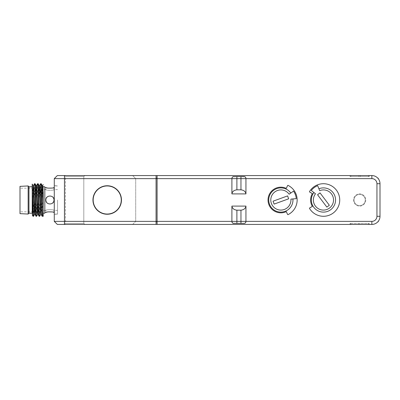 <?xml version="1.0" encoding="UTF-8"?>
<svg xmlns="http://www.w3.org/2000/svg" width="400" height="400" viewBox="0 0 400 400"><rect width="100%" height="100%" fill="white"/><g stroke="black" fill="none" stroke-linecap="round" stroke-linejoin="round"><path stroke-width="0.3" stroke-dasharray="2 1.5" d="M157.085 175.57L157.085 178.22L156.07 178.22L157.085 178.22L157.085 175.57L157.085 178.625L371.855 178.625L371.855 175.57A8.145 8.145 0 0 1 380 183.715A8.145 8.145 0 0 0 371.855 175.57L57.335 175.57L54.28 178.625L156.07 178.625L156.07 175.57L156.07 221.375L135.71 221.375L371.855 221.375L157.085 221.375L157.085 224.43L156.07 224.43L156.07 221.375L371.855 221.375A5.09 5.09 0 0 0 376.945 216.285A5.09 5.09 0 0 1 371.855 221.375L371.855 224.43L157.085 224.43L157.085 221.78L156.07 221.78L157.085 221.78L157.085 224.43M64.46 175.57L84.82 175.57L64.46 175.57L84.82 175.57L64.46 175.57L65.48 176.59L83.8 176.59L65.48 176.59L83.8 176.59L65.48 176.59L65.48 223.41L83.8 223.41L65.48 223.41L83.8 223.41L83.8 176.59L84.82 175.57L83.8 176.59L83.8 223.41L65.48 223.41L65.48 176.59L64.46 175.57L64.46 221.375L156.07 221.375L156.07 224.43L156.07 221.78L157.085 221.78L157.085 178.22L157.085 221.78M350.875 175.57L369.225 175.57L350.06 175.57L369.225 175.57L350.06 175.57L350.875 175.57L350.875 176.59L368.41 176.59L368.41 175.57L368.41 176.59L369.225 176.59L350.06 176.59L350.17 175.57L350.17 176.59L360.35 176.59L360.35 175.57L360.35 176.59L369.225 176.59L369.225 175.57L369.225 176.59L350.06 176.59L350.06 175.57L350.06 176.59L350.875 176.59L350.875 175.57M157.085 178.22L156.07 178.22L156.07 221.78L156.07 175.57L156.07 178.625L135.71 178.625L371.855 178.625A5.09 5.09 0 0 1 376.945 183.715L376.945 216.285A5.09 5.09 0 0 1 371.855 221.375L371.855 224.43L156.07 224.43L371.855 224.43A8.145 8.145 0 0 0 380 216.285A8.145 8.145 0 0 1 371.855 224.43L371.855 221.375M54.28 212.42L54.28 187.58M54.28 200L54.28 214.25L54.28 200M64.585 224.43L57.335 224.43L54.28 221.375L64.46 221.375L64.46 224.43L156.07 224.43L132.66 224.43L135.71 221.375L132.66 224.43M369.115 224.43L360.35 224.43L360.35 223.41L350.06 223.41L369.225 223.41L350.06 223.41L369.225 223.41L360.35 223.41L360.35 224.43L350.17 224.43L350.17 223.41L350.17 224.43L369.225 224.43L368.41 224.43L368.41 223.41L368.41 224.43L350.06 224.43L350.06 223.41L350.06 224.43L369.225 224.43L369.225 223.41L369.115 224.43M371.855 175.57L371.855 178.625A5.09 5.09 0 0 1 376.945 183.715A5.09 5.09 0 0 0 371.855 178.625L371.855 175.57A8.145 8.145 0 0 1 380 183.715L380 216.285A8.145 8.145 0 0 1 371.855 224.43M377.865 221.78A8.145 8.145 0 0 0 378.235 221.345L378.235 221.78L377.865 221.78A8.145 8.145 0 0 0 378.235 221.345M377.865 178.22A8.145 8.145 0 0 1 378.235 178.655A8.145 8.145 0 0 0 377.865 178.22L378.235 178.22L378.235 178.655M157.085 178.625L157.085 221.375M376.945 183.715L376.945 216.285L376.945 183.715L380 183.715L376.945 183.715L380 183.715L380 216.285L376.945 216.285M232.76 223.105L233.235 223.32M245.085 223.105L244.61 223.32M233.835 223.41L244.015 223.41M371.855 178.625L156.07 178.625L156.07 221.78M156.07 178.22L156.07 175.57M121.46 200A14.25 14.25 0 0 1 107.21 214.25A14.25 14.25 0 0 1 92.96 200A14.25 14.25 0 0 1 107.21 185.75A14.25 14.25 0 0 1 121.46 200A14.25 14.25 0 0 1 107.21 214.25A14.25 14.25 0 0 1 92.96 200A14.25 14.25 0 0 1 107.21 185.75A14.25 14.25 0 0 1 121.46 200A14.25 14.25 0 0 1 107.21 214.25A14.25 14.25 0 0 1 92.96 200A14.25 14.25 0 0 1 107.21 185.75A14.25 14.25 0 0 1 121.46 200M121.26 200A14.045 14.045 0 0 0 107.21 185.955A14.045 14.045 0 0 0 93.165 200A14.045 14.045 0 0 0 107.21 214.045A14.045 14.045 0 0 0 121.26 200A14.045 14.045 0 0 1 107.21 214.045A14.045 14.045 0 0 1 93.165 200A14.045 14.045 0 0 1 107.21 185.955A14.045 14.045 0 0 1 121.26 200A14.045 14.045 0 0 1 107.21 214.045A14.045 14.045 0 0 1 93.165 200A14.045 14.045 0 0 1 107.21 185.955A14.045 14.045 0 0 1 121.26 200M244.61 176.68L245.085 176.895M233.235 176.68L232.76 176.895M240.96 176.59L233.835 176.59M132.66 175.57L135.71 178.625L135.71 221.375L135.71 178.625L132.66 175.57M365.75 200A6.105 6.105 0 0 1 359.645 206.105A6.105 6.105 0 0 1 353.535 200A6.105 6.105 0 0 1 359.645 193.895A6.105 6.105 0 0 1 365.75 200A6.105 6.105 0 0 1 359.645 206.105A6.105 6.105 0 0 1 353.535 200A6.105 6.105 0 0 1 359.645 193.895A6.105 6.105 0 0 1 365.75 200A6.105 6.105 0 0 1 359.645 206.105A6.105 6.105 0 0 1 353.535 200A6.105 6.105 0 0 1 359.645 193.895A6.105 6.105 0 0 1 365.75 200A6.105 6.105 0 0 1 359.645 206.105A6.105 6.105 0 0 1 353.535 200A6.105 6.105 0 0 1 359.645 193.895A6.105 6.105 0 0 1 365.75 200M365.24 200A5.6 5.6 0 0 1 359.645 205.6A5.6 5.6 0 0 1 354.045 200A5.6 5.6 0 0 1 359.645 194.4A5.6 5.6 0 0 1 365.24 200A5.6 5.6 0 0 1 359.645 205.6A5.6 5.6 0 0 1 354.045 200A5.6 5.6 0 0 1 359.645 194.4A5.6 5.6 0 0 1 365.24 200A5.6 5.6 0 0 0 359.645 194.4A5.6 5.6 0 0 0 354.045 200A5.6 5.6 0 0 0 359.645 205.6A5.6 5.6 0 0 0 365.24 200A5.6 5.6 0 0 0 359.645 194.4A5.6 5.6 0 0 0 354.045 200A5.6 5.6 0 0 0 359.645 205.6A5.6 5.6 0 0 0 365.24 200M312.34 206.415L309.7 207.935A0.405 0.405 0 0 0 309.555 208.5A16.285 16.285 0 0 0 334.02 212.385A16.285 16.285 0 0 0 334.02 187.615A16.285 16.285 0 0 0 309.555 191.5A0.405 0.405 0 0 0 309.7 192.065L312.34 193.585A12.825 12.825 0 0 0 312.34 206.415M318.91 188.77A12.115 12.115 0 0 1 335.55 199.575A12.115 12.115 0 0 1 319.705 211.52A12.115 12.115 0 0 1 313.9 192.545L311.255 190.475A15.47 15.47 0 0 1 317.65 185.655L319.67 190.655M313.9 192.545L315.505 193.795M329.34 205.245L320.025 192.89L317.555 194.755L326.865 207.11L329.34 205.245M288.12 214.58A16.285 16.285 0 0 0 288.12 185.42A0.405 0.405 0 0 0 287.57 185.615L286.28 188.375A12.825 12.825 0 0 0 268.035 200A12.825 12.825 0 0 0 286.28 211.625L287.57 214.385A0.405 0.405 0 0 0 288.12 214.58M292.925 198.945A12.115 12.115 0 0 1 277.725 211.7A12.115 12.115 0 0 1 270.935 193.05A12.115 12.115 0 0 1 290.78 193.05L293.535 191.125A15.47 15.47 0 0 1 296.27 198.65L290.9 199.12M290.78 193.05L289.115 194.22M274.12 204.1L288.66 198.81L287.6 195.9L273.06 201.19L274.12 204.1M84.82 224.43L83.8 223.41L84.82 224.43M64.46 224.43L65.48 223.41L64.46 224.43M57.535 200L57.535 214.25L57.535 200M44.835 212.42L44.835 187.58L44.835 212.42M53.22 212.185L52.73 212.06M52.635 212.04L52.115 211.935M48.17 211.86L47.525 211.975M47.56 188.035L48.165 188.135M52.115 188.065L52.65 187.955M52.745 187.935L53.22 187.815M53.995 200C54.225 205.255 45.625 205.255 45.855 200C45.625 194.745 54.225 194.745 53.995 200C54.235 194.745 45.615 194.745 45.855 200C45.615 205.255 54.235 205.255 53.995 200L53.16 197.53M40.355 189.62L40.355 200L40.355 189.62L45.855 189.62C45.625 190.515 54.225 190.515 53.995 189.62C54.225 190.515 45.625 190.515 45.855 189.62L45.855 187.58M57.535 189.62L53.995 189.62L53.995 187.58M52.915 197.235L52.525 196.865M52.225 196.64L50.09 195.93M50.085 195.93L47.605 196.655M46.145 198.495L45.96 199.085M45.855 200L46.69 202.47M46.935 202.76L47.33 203.135M47.63 203.36L50.1 204.07L52.245 203.345M53.71 201.505L53.895 200.915M40.355 200L40.355 211.805L40.355 200M40.355 210.38L45.855 210.38C45.625 209.485 54.225 209.485 53.995 210.38C54.225 209.485 45.625 209.485 45.855 210.38L45.855 212.42M20 200L20 211.805L20 200M20 213.64L20 186.36M28.145 214.045L28.145 185.955M28.955 213.23L28.955 186.77M32.215 213.23L32.215 186.77L32.215 213.23M32.215 185.415L32.215 214.9M34.525 183.745L33.03 216.285M36.08 216.285C36.59 217.295 37.1 182.705 37.61 183.715M36.12 185.555L36.55 185.545L35 214.43M33.065 185.555L33.5 185.545L32.215 212.675M33.555 216.245L35.045 183.715M36.1 185.545L34.6 214.43M33.05 185.545L32.215 202.09M42.23 185.56L40.71 214.43M39.18 185.56L37.63 214.455L38.055 214.435M42.21 185.545L42.66 185.545L41.11 214.44M39.155 185.55L39.605 185.55L38.08 214.455M43.205 216.285L43.205 184.575M43.205 213.23L43.205 186.77L43.205 213.23M43.205 191.855L42.19 216.285M41.15 183.715C40.64 182.705 40.135 217.295 39.625 216.285M38.1 183.715C37.59 182.705 37.08 217.295 36.57 216.285M39.135 216.285C39.645 217.295 40.155 182.705 40.665 183.715M44.835 213.23L44.835 186.77M53.995 212.42L53.995 210.38L57.535 210.38M156.07 178.625L156.07 221.375M350.875 224.43L350.875 223.41L350.875 224.43M358.935 224.43L358.935 223.41L358.935 224.43M358.935 176.59L358.935 175.57L358.935 176.59M369.115 176.59L369.115 175.57L369.115 176.59M54.28 214.25L57.535 214.25M54.28 185.75L57.535 185.75M57.535 185.955L54.28 185.955M57.535 214.045L54.28 214.045M40.355 211.805L20 211.805M35.025 214.455L34.575 214.455M40.68 214.45L41.13 214.45M40.355 188.195L20 188.195"/><path stroke-width="0.6" d="M233.235 223.32L244.015 223.41A2.035 2.035 0 0 0 245.775 222.395L245.945 221.375L371.855 221.375A5.09 5.09 0 0 0 376.945 216.285L376.945 183.715L380 183.715L380 216.285L380 183.715A8.145 8.145 0 0 0 371.855 175.57L156.07 175.57L156.07 224.43L57.335 224.43L54.28 221.375L54.28 212.42L53.22 212.185M53.22 187.815L54.28 187.58L54.28 178.625L57.335 175.57L156.07 175.57M64.46 175.57L64.46 178.625L156.07 178.625M54.28 221.375L54.28 178.625L64.46 178.625L64.46 221.375L54.28 221.375M371.855 221.375L371.855 224.43L132.66 224.43M84.82 224.43L64.46 224.43L84.82 224.43M371.855 224.43A8.145 8.145 0 0 0 380 216.285L376.945 216.285M232.76 176.895L232.07 177.605L231.9 178.625L157.085 178.625L157.085 221.375L245.945 221.375L245.945 206.105L231.9 206.105L231.9 221.375L232.07 222.395L232.76 223.105M233.235 176.68L236.89 176.59L236.89 178.625L231.9 178.625L231.9 193.895L245.945 193.895L245.945 178.625L245.775 177.605L245.085 176.895M376.945 183.715L376.945 183.715A5.09 5.09 0 0 0 371.855 178.625L240.96 178.625L240.96 176.59L244.61 176.68M312.34 206.415L309.7 207.935A0.405 0.405 0 0 0 309.555 208.5A16.285 16.285 0 0 0 334.02 212.385A16.285 16.285 0 0 0 334.02 187.615A16.285 16.285 0 0 0 309.555 191.5A0.405 0.405 0 0 0 309.7 192.065L312.34 193.585A12.825 12.825 0 0 0 312.34 206.415M288.12 214.58A16.285 16.285 0 0 0 288.12 185.42A0.405 0.405 0 0 0 287.57 185.615L286.28 188.375A12.825 12.825 0 0 0 268.035 200A12.825 12.825 0 0 0 286.28 211.625L287.57 214.385A0.405 0.405 0 0 0 288.12 214.58M240.96 223.41L240.96 210.18C243.85 209.825 245.51 208.47 245.945 206.105M157.085 224.43L157.085 221.375M245.775 222.395L245.085 223.105M244.61 223.32L244.015 223.41M232.07 222.395A2.035 2.035 0 0 0 233.835 223.41A2.035 2.035 0 0 1 232.07 222.395M231.9 206.105C232.335 208.47 233.995 209.825 236.89 210.18L236.89 223.41M240.96 210.18L236.89 210.18M157.085 178.625L157.085 175.57M157.085 178.22L156.07 178.22M157.085 221.78L156.07 221.78M156.07 221.375L64.46 221.375L64.46 224.43M121.46 200A14.25 14.25 0 0 1 107.21 214.25A14.25 14.25 0 0 1 92.96 200A14.25 14.25 0 0 1 107.21 185.75A14.25 14.25 0 0 1 121.46 200M121.26 200A14.045 14.045 0 0 0 107.21 185.955A14.045 14.045 0 0 0 93.165 200A14.045 14.045 0 0 0 107.21 214.045A14.045 14.045 0 0 0 121.26 200M244.015 176.59A2.035 2.035 0 0 1 245.775 177.605A2.035 2.035 0 0 0 244.015 176.59L236.89 176.59M245.945 193.895C245.51 191.53 243.85 190.175 240.96 189.82L240.96 178.625L236.89 178.625L236.89 189.82C233.995 190.175 232.335 191.53 231.9 193.895M236.89 189.82L240.96 189.82M233.835 176.59A2.035 2.035 0 0 0 232.07 177.605M311.255 190.475L315.505 193.795A10.075 10.075 0 0 0 320.335 209.585A10.075 10.075 0 0 0 333.52 199.65A10.075 10.075 0 0 0 319.67 190.655L317.65 185.655A15.47 15.47 0 0 0 311.255 190.475M313.9 192.545A12.115 12.115 0 0 0 319.705 211.52A12.115 12.115 0 0 0 335.55 199.575A12.115 12.115 0 0 0 318.91 188.77A12.115 12.115 0 0 1 335.55 199.575A12.115 12.115 0 0 1 319.705 211.52A12.115 12.115 0 0 1 313.9 192.545M329.34 205.245L320.025 192.89L317.555 194.755L326.865 207.11L329.34 205.245M293.535 191.125L289.115 194.22A10.075 10.075 0 0 0 272.605 194.22A10.075 10.075 0 0 0 278.25 209.735A10.075 10.075 0 0 0 290.9 199.12L296.27 198.65A15.47 15.47 0 0 0 293.535 191.125M290.78 193.05A12.115 12.115 0 0 0 270.935 193.05A12.115 12.115 0 0 0 277.725 211.7A12.115 12.115 0 0 0 292.925 198.945A12.115 12.115 0 0 1 277.725 211.7A12.115 12.115 0 0 1 270.935 193.05A12.115 12.115 0 0 1 290.78 193.05M274.12 204.1L288.66 198.81L287.6 195.9L273.06 201.19L274.12 204.1M378.235 178.655L378.235 178.22L377.865 178.22M378.235 221.345L378.235 221.78L377.865 221.78M53.995 187.58C54.235 188.325 45.615 188.325 45.855 187.58L46.83 187.865M44.835 187.58L45.855 187.58M44.835 212.42L45.855 212.42C45.615 211.675 54.235 211.675 53.995 212.42M45.855 200C45.615 194.745 54.235 194.745 53.995 200C54.235 205.255 45.615 205.255 45.855 200L45.96 199.085M52.115 211.935L48.17 211.86M47.525 211.975L46.84 212.13M46.83 212.135L45.855 212.42M46.84 187.87L47.56 188.035M48.165 188.135L52.115 188.065M53.16 197.53L52.915 197.235M52.525 196.865L52.225 196.64M47.225 196.955L46.475 197.84M46.365 198.03L46.145 198.495M46.69 202.47L46.935 202.76M47.33 203.135L47.63 203.36M52.645 203.03L53.37 202.165M53.485 201.97L53.71 201.505M53.895 200.915L53.995 200M28.145 185.955L28.145 214.045L20 213.64L20 186.36L28.145 185.955L28.955 186.77L32.215 186.77M28.145 214.045L28.955 213.23L28.955 186.77M28.955 213.23L32.215 213.23M32.215 212.675L32.215 184.08L33.065 185.555M33.05 185.545L33.5 185.545L33.87 189.63L34.995 214.43L36.08 216.285C35.575 217.295 35.065 182.705 34.555 183.715L34.525 183.745M32.215 185.415L33.515 216.285L33.005 216.265L32.215 198.3M37.58 183.745L37.71 184.07C38.185 186.98 38.66 217.33 39.135 216.285L39.625 216.285C39.115 217.295 38.605 182.705 38.1 183.715L39.18 185.56M39.135 216.285L38.05 214.43L36.655 185.86L36.1 185.545M34.555 183.715L35.045 183.715L35.145 184.07L35.045 183.715M38.08 214.455L37.63 214.455L37.275 210.745L36.12 185.555M35.025 214.455L34.575 214.455L34.2 210.37L33.075 185.57M43.205 191.855L43.205 206.715L42.23 185.56M40.69 214.45L39.185 185.57M43.205 193.825L42.935 187.79L42.66 185.545L42.21 185.545M41.11 214.44L39.98 189.635L39.605 185.545L39.155 185.55M42.165 216.265L43.205 216.285L43.205 215.37L42.68 216.285C42.17 217.295 41.66 182.705 41.15 183.715L40.665 183.715L42.165 216.265L41.105 214.43M43.205 206.715L43.205 215.37M43.205 184.575L42.63 185.57M42.235 185.57L41.15 183.715M40.71 214.43L39.625 216.285M36.605 216.245L36.57 216.285C36.095 217.33 35.62 186.98 35.145 184.07L36.205 185.86L36.655 185.86L37.71 184.07M37.61 183.715L38.1 183.715M36.08 216.285L36.57 216.285M43.205 186.77L44.835 186.77L44.835 213.23L43.205 213.23M371.855 178.625L371.855 175.57M32.215 214.9L33.005 216.265M34.53 183.735L33.47 185.57M37.585 183.735L36.525 185.57M36.13 185.57L35.07 183.735M34.6 214.43L33.54 216.265M40.68 214.45L41.13 214.45M36.595 216.265L37.655 214.43M39.575 185.57L40.64 183.735"/></g></svg>

